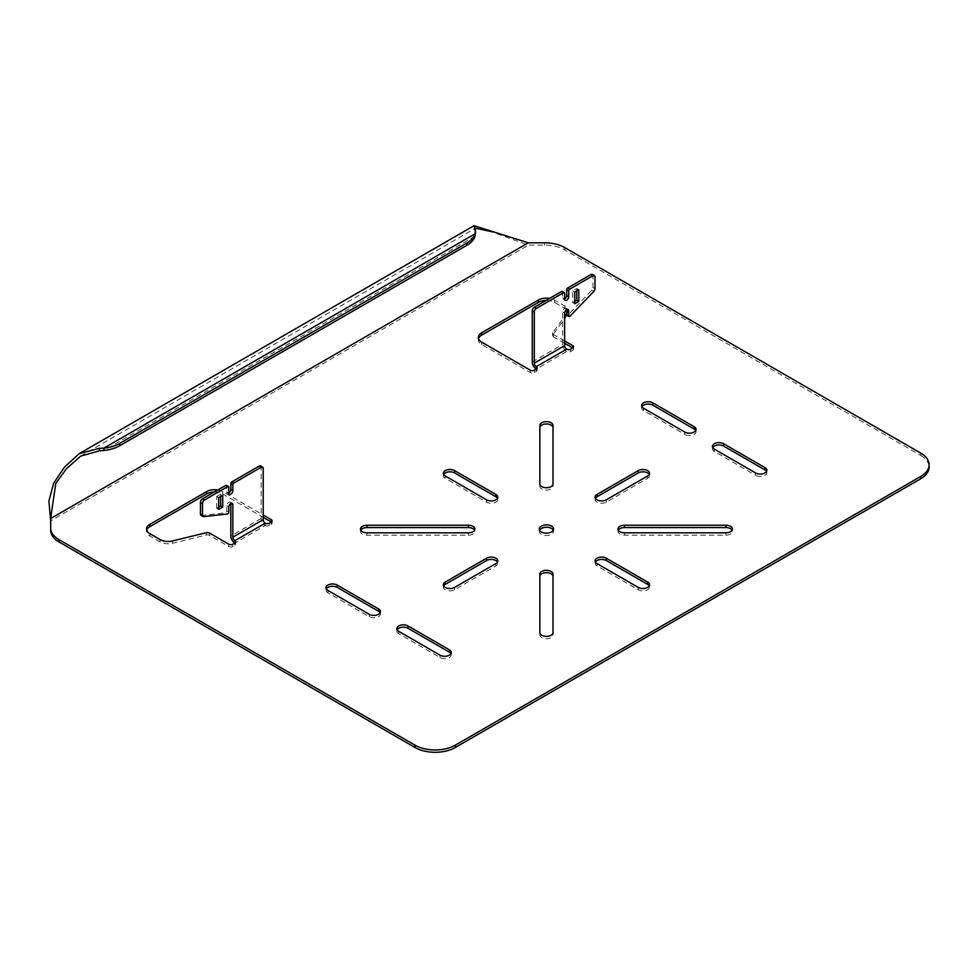 <?xml version="1.0" encoding="UTF-8"?>
<svg xmlns="http://www.w3.org/2000/svg" width="978" height="978" viewBox="0 0 978 978"><rect width="100%" height="100%" fill="white"/><g stroke="black" fill="none" stroke-linecap="round" stroke-linejoin="round"><path stroke-width="0.73" stroke-dasharray="4.89 3.67" d="M230.82 503.487A2.861 1.65 120 0 0 230.221 502.179A2.861 1.65 120 0 0 228.791 502.325A2.861 1.65 120 0 0 226.774 505.822L226.774 510.932A1.43 0.831 -60 0 1 226.627 511.628A1.43 0.831 120 0 1 225.38 512.814L227.409 513.988M566.665 309.586A2.861 1.65 120 0 0 566.066 308.278A2.861 1.65 120 0 0 564.636 308.425A2.861 1.65 120 0 0 562.619 311.933L562.619 344.464A5.721 3.301 -120 0 0 566.665 351.469A2.861 1.65 0 0 0 570.712 351.469L572.729 350.307A2.861 1.65 0 0 0 573.573 349.134A2.861 1.65 0 0 0 572.729 347.972L572.729 350.307M360.772 530.186A6.577 3.802 0 0 0 360.454 531.347A6.577 3.802 0 0 0 362.386 534.037A6.577 3.802 0 0 0 367.031 535.149L468.328 535.149A6.577 3.802 0 0 0 474.905 531.347A6.577 3.802 0 0 0 474.587 530.186M595.406 498.291A6.577 3.802 0 0 0 595.089 499.465A6.577 3.802 0 0 0 597.008 502.154A6.577 3.802 0 0 0 606.323 502.154L647.595 478.328A6.577 3.802 0 0 0 649.514 475.638A6.577 3.802 0 0 0 649.196 474.464M539.856 425.442L539.856 486.262A6.577 3.802 0 0 0 541.775 488.939A6.577 3.802 0 0 0 548.951 489.77A6.577 3.802 0 0 0 553.01 486.262L553.01 483.914M618.279 530.186A6.577 3.802 0 0 0 617.962 531.347A6.577 3.802 0 0 0 619.893 534.037A6.577 3.802 0 0 0 624.539 535.149L725.835 535.149A6.577 3.802 0 0 0 732.412 531.347A6.577 3.802 0 0 0 732.094 530.186M443.67 585.908A6.577 3.802 0 0 0 443.352 587.069A6.577 3.802 0 0 0 445.271 589.758A6.577 3.802 0 0 0 454.574 589.758L495.858 565.932A6.577 3.802 0 0 0 497.778 563.242A6.577 3.802 0 0 0 497.46 562.069M539.856 574.11L539.856 634.93A6.577 3.802 0 0 0 541.775 637.619A6.577 3.802 0 0 0 548.951 638.438A6.577 3.802 0 0 0 553.01 634.93L553.01 632.595M539.575 530.186A7.152 4.132 0 0 0 539.281 531.347A7.152 4.132 0 0 0 541.372 534.269A7.152 4.132 0 0 0 549.171 535.174A7.152 4.132 0 0 0 553.585 531.347A7.152 4.132 0 0 0 553.291 530.186M712.742 447.606A6.577 3.802 0 0 0 712.424 448.768A6.577 3.802 0 0 0 714.356 451.457L755.627 475.284L755.627 472.949M766.544 471.433A6.577 3.802 180 0 1 766.862 472.594A6.577 3.802 180 0 1 762.803 476.115A6.577 3.802 180 0 1 755.627 475.284M443.67 474.464A6.577 3.802 0 0 0 443.352 475.638A6.577 3.802 0 0 0 445.271 478.328L486.543 502.154A6.577 3.802 0 0 0 493.719 502.973A6.577 3.802 0 0 0 497.778 499.465A6.577 3.802 0 0 0 497.46 498.291M553.01 486.262L553.01 425.442M595.406 562.069A6.577 3.802 0 0 0 595.089 563.242A6.577 3.802 0 0 0 597.008 565.932L638.279 589.758A6.577 3.802 0 0 0 645.456 590.578A6.577 3.802 0 0 0 649.514 587.069A6.577 3.802 0 0 0 649.196 585.908M553.01 634.93L553.01 574.11M478.523 338.62A11.443 6.601 0 0 0 478.34 339.794A11.443 6.601 0 0 0 481.689 344.464L530.247 372.496A2.861 1.65 0 0 0 534.294 372.496L536.311 371.322A2.861 1.65 0 0 0 537.154 370.161A2.861 1.65 0 0 0 536.311 368.987L566.665 351.469L566.665 349.134M564.636 343.29L553.377 336.787A2.861 1.65 180 0 1 552.546 335.625A2.861 1.65 180 0 1 552.766 334.977L567.081 315.503A11.443 6.601 0 0 0 567.998 312.923A11.443 6.601 0 0 0 566.665 309.83M566.519 309.684A11.443 6.601 0 0 0 564.636 308.253L554.526 302.41A11.443 6.601 0 0 0 546.03 300.478M271.285 524.342L271.285 522.007A2.861 1.65 180 0 1 272.116 523.181A2.861 1.65 180 0 1 271.285 524.342L269.256 525.516A2.861 1.65 180 0 1 265.209 525.516A5.721 3.301 60 0 1 261.163 518.499L261.163 467.276A2.861 1.65 120 0 0 260.576 465.968M214.231 492.044A11.443 6.601 180 0 1 222.727 493.976L263.192 517.338M265.209 523.181L265.209 525.516L234.867 543.034A2.861 1.65 180 0 1 235.698 544.196A2.861 1.65 180 0 1 234.867 545.369L232.837 546.543A2.861 1.65 180 0 1 228.791 546.543L209.439 535.357A2.861 1.65 0 0 0 206.297 535.015L172.568 543.279A11.443 6.601 180 0 1 160.001 541.861L149.891 536.03A11.443 6.601 180 0 1 146.541 531.347A11.443 6.601 180 0 1 146.724 530.186M450.931 653.646A6.577 3.802 0 0 1 451.249 654.82A6.577 3.802 0 0 1 447.19 658.328A6.577 3.802 0 0 1 440.014 657.509L398.743 633.671A6.577 3.802 180 0 1 396.811 630.993A6.577 3.802 180 0 1 397.129 629.82M380.112 612.766A6.577 3.802 0 0 1 380.442 613.939A6.577 3.802 0 0 1 376.371 617.448A6.577 3.802 0 0 1 369.207 616.617L327.936 592.79A6.577 3.802 180 0 1 326.004 590.113A6.577 3.802 180 0 1 326.322 588.939M641.935 406.726A6.577 3.802 0 0 0 641.617 407.887A6.577 3.802 0 0 0 643.548 410.577L684.82 434.403L684.82 432.068M695.737 430.552A6.577 3.802 180 0 1 696.055 431.714A6.577 3.802 180 0 1 691.984 435.222A6.577 3.802 180 0 1 684.82 434.403M50.673 530.308L50.673 518.548M488.927 230.808L528.303 245.136L544.624 245.136A28.606 16.516 180 0 1 564.856 249.965L564.856 247.63M920.714 453.095L920.714 455.43L564.856 249.965M920.714 455.43A28.606 16.516 180 0 1 929.1 467.105M566.665 313.742L567.081 313.168A11.443 6.601 0 0 0 567.998 310.588A11.443 6.601 0 0 0 564.636 305.918L554.526 300.075A11.443 6.601 0 0 0 549.624 298.4M564.636 340.955L553.377 334.452A2.861 1.65 180 0 1 552.546 333.29A2.861 1.65 180 0 1 552.766 332.642L564.636 316.493M217.825 489.966A11.443 6.601 180 0 1 222.727 491.641L263.192 515.003M562.326 291.42A1.43 0.831 -60 0 1 562.619 292.067L562.619 297.911A2.861 1.65 120 0 0 563.206 299.219A2.861 1.65 120 0 0 564.636 299.072L562.619 297.911M539.856 634.93L539.856 632.595M539.856 486.262L539.856 483.914M576.775 290.906L576.775 288.571L572.729 290.906L572.729 302.581L574.758 303.755M572.729 290.906L574.758 292.067M576.775 288.571L578.805 289.732M572.729 302.581L574.758 301.42M592.375 274.402A2.861 1.65 -60 0 1 592.961 275.723L592.961 287.398A2.861 1.65 -60 0 1 591.702 290.295L568.059 314.977A1.43 0.831 -60 0 1 567.142 315.417M226.774 491.812A2.861 1.65 120 0 0 227.361 493.12A2.861 1.65 120 0 0 228.791 492.973L226.774 491.812L226.774 485.968A1.43 0.831 -60 0 0 226.627 485.443M218.681 506.995L216.651 508.169L218.681 509.33M216.651 508.169L216.651 496.482L218.681 497.655M216.651 496.482L220.698 494.147L222.727 495.308M220.698 494.147L220.698 496.482M201.065 515.308A2.861 1.65 120 0 0 201.737 515.443L225.38 512.814M50.697 518.034L50.673 520.883L528.303 245.136L528.303 242.801M228.791 506.995L226.774 505.822M564.636 313.094L562.619 311.933M367.031 535.149L367.031 532.814M606.323 502.154L606.323 499.819M624.539 535.149L624.539 532.814M454.574 589.758L454.574 587.423M532.264 361.982L562.619 344.464M570.712 351.469L570.712 349.134M536.311 371.322L536.311 368.987M534.294 372.496L534.294 370.161M530.247 372.496L530.247 370.161M481.689 344.464L481.689 342.129M554.526 302.41L554.526 300.075M564.636 308.253L564.636 305.918M567.081 315.503L567.081 313.168M552.766 334.977L552.766 332.642M553.377 336.787L553.377 334.452M562.619 292.067L564.636 293.241M261.163 518.499L230.82 536.03M228.791 546.543L228.791 544.196M232.837 546.543L232.837 544.196M234.867 545.369L234.867 543.034M269.256 525.516L269.256 523.181M222.727 493.976L222.727 491.641M149.891 536.03L149.891 533.695M160.001 541.861L160.001 539.526M172.568 543.279L172.568 540.944M206.297 535.015L206.297 532.68M209.439 535.357L209.439 533.022M261.163 467.276L263.192 468.45M495.858 565.932L495.858 563.597M725.835 535.149L725.835 532.814M597.008 565.932L597.008 563.597M638.279 589.758L638.279 587.423M647.595 478.328L647.595 475.993M468.328 535.149L468.328 532.814M486.543 502.154L486.543 499.819M445.271 478.328L445.271 475.993M714.356 451.457L714.356 449.122M440.014 657.509L440.014 655.174M398.743 633.671L398.743 631.336M369.207 616.617L369.207 614.282M327.936 592.79L327.936 590.455M643.548 410.577L643.548 408.242M568.059 314.977L570.076 316.151M591.702 290.295L593.719 291.468M592.961 287.398L594.991 288.571M592.961 275.723L594.991 276.884M228.791 512.105L226.774 510.932M228.791 487.142L226.774 485.968M201.737 515.443L203.754 516.604M544.624 242.801L544.624 245.136M475.063 236.15L103.925 450.43M539.281 531.347L539.281 529.012M573.573 349.134L573.573 346.799M537.154 370.161L537.154 367.826M478.34 339.794L478.34 337.459M567.998 312.923L567.998 310.588M552.546 335.625L552.546 333.29M235.698 544.196L235.698 541.861M272.116 523.181L272.116 520.846M146.541 531.347L146.541 529.012M553.585 531.347L553.585 529.012M497.778 563.242L497.778 560.907M443.352 587.069L443.352 584.734M617.962 531.347L617.962 529.012M732.412 531.347L732.412 529.012M595.089 563.242L595.089 560.907M649.514 587.069L649.514 584.734M595.089 499.465L595.089 497.13M649.514 475.638L649.514 473.303M474.905 531.347L474.905 529.012M360.454 531.347L360.454 529.012M497.778 499.465L497.778 497.13M443.352 475.638L443.352 473.303M766.862 472.594L766.862 470.259M712.424 448.768L712.424 446.433M396.811 630.993L396.811 628.658M451.249 654.82L451.249 652.485M326.004 590.113L326.004 587.766M380.442 613.939L380.442 611.605M696.055 431.714L696.055 429.379M641.617 407.887L641.617 405.552M563.206 299.219L565.235 300.393M566.066 308.278L568.096 309.451M227.361 493.12L229.39 494.293M230.221 502.179L232.251 503.352M80.648 456.127L475.442 228.192"/><path stroke-width="1.47" d="M263.192 517.338L271.285 522.007L269.256 523.181A2.861 1.65 180 0 1 265.209 523.181A2.861 1.65 60 0 1 263.192 519.673L232.837 537.191L232.837 504.66A2.861 1.65 120 0 0 232.251 503.352A2.861 1.65 120 0 0 230.82 503.487A2.861 1.65 120 0 0 228.791 506.995L228.791 512.105A1.43 0.831 -60 0 1 228.644 512.79A1.43 0.831 120 0 1 227.409 513.988L203.754 516.604A2.861 1.65 120 0 1 203.082 516.482A2.861 1.65 120 0 1 202.495 515.174L202.495 503.487A2.861 1.65 120 0 1 204.512 499.99L227.788 486.555A1.43 0.831 120 0 1 228.644 486.616A1.43 0.831 -60 0 1 228.791 487.142L228.791 492.973A2.861 1.65 120 0 0 230.82 489.477L230.82 483.633L232.837 484.807L232.837 490.638L230.82 489.477M567.142 315.417A1.43 0.831 -60 0 1 566.665 314.696L566.665 309.586A2.861 1.65 120 0 0 564.636 313.094L564.636 345.625A2.861 1.65 -120 0 0 566.665 349.134A2.861 1.65 0 0 0 570.712 349.134L572.729 347.972L564.636 343.29M362.386 531.702A6.577 3.802 0 0 0 367.031 532.814L468.328 532.814A6.577 3.802 0 0 0 474.905 529.012A6.577 3.802 0 0 0 468.328 525.223L367.031 525.223A6.577 3.802 0 0 0 360.454 529.012A6.577 3.802 0 0 0 362.386 531.702M597.008 499.819A6.577 3.802 0 0 0 606.323 499.819L647.595 475.993A6.577 3.802 0 0 0 649.514 473.303A6.577 3.802 0 0 0 645.456 469.795A6.577 3.802 0 0 0 638.279 470.614L597.008 494.44A6.577 3.802 0 0 0 595.089 497.13A6.577 3.802 0 0 0 597.008 499.819M541.775 486.604A6.577 3.802 0 0 0 548.951 487.435A6.577 3.802 0 0 0 553.01 483.914L553.01 425.442A6.577 3.802 0 0 0 546.433 421.64A6.577 3.802 0 0 0 539.856 425.442L539.856 483.914A6.577 3.802 0 0 0 541.775 486.604M619.893 531.702A6.577 3.802 0 0 0 624.539 532.814L725.835 532.814A6.577 3.802 0 0 0 732.412 529.012A6.577 3.802 0 0 0 725.835 525.223L624.539 525.223A6.577 3.802 0 0 0 617.962 529.012A6.577 3.802 0 0 0 619.893 531.702M445.271 587.423A6.577 3.802 0 0 0 454.574 587.423L495.858 563.597A6.577 3.802 0 0 0 497.778 560.907A6.577 3.802 0 0 0 493.719 557.399A6.577 3.802 0 0 0 486.543 558.218L445.271 582.044A6.577 3.802 0 0 0 443.352 584.734A6.577 3.802 0 0 0 445.271 587.423M541.775 635.272A6.577 3.802 0 0 0 548.951 636.103A6.577 3.802 0 0 0 553.01 632.595L553.01 574.11A6.577 3.802 0 0 0 546.433 570.308A6.577 3.802 0 0 0 539.856 574.11L539.856 632.595A6.577 3.802 0 0 0 541.775 635.272M551.494 526.103A7.152 4.132 0 0 0 543.695 525.198A7.152 4.132 0 0 0 539.281 529.012A7.152 4.132 0 0 0 541.372 531.934A7.152 4.132 0 0 0 549.171 532.827A7.152 4.132 0 0 0 553.585 529.012A7.152 4.132 0 0 0 551.494 526.103M553.291 530.186A7.152 4.132 0 0 0 551.494 528.438A7.152 4.132 0 0 0 539.575 530.186M712.742 447.606A6.577 3.802 0 0 1 723.659 446.09L764.93 469.917A6.577 3.802 180 0 1 766.544 471.433M497.46 498.291A6.577 3.802 0 0 0 495.858 496.775L454.574 472.949A6.577 3.802 0 0 0 443.67 474.464M474.587 530.186A6.577 3.802 0 0 0 468.328 527.558L367.031 527.558A6.577 3.802 0 0 0 360.772 530.186M649.196 474.464A6.577 3.802 0 0 0 638.279 472.949L597.008 496.775A6.577 3.802 0 0 0 595.406 498.291M553.01 427.777A6.577 3.802 0 0 0 546.433 423.975A6.577 3.802 0 0 0 539.856 427.777M649.196 585.908A6.577 3.802 0 0 0 647.595 584.379L606.323 560.553A6.577 3.802 0 0 0 595.406 562.069M732.094 530.186A6.577 3.802 0 0 0 725.835 527.558L624.539 527.558A6.577 3.802 0 0 0 618.279 530.186M497.46 562.069A6.577 3.802 0 0 0 486.543 560.553L445.271 584.379A6.577 3.802 0 0 0 443.67 585.908M553.01 576.445A6.577 3.802 0 0 0 546.433 572.656A6.577 3.802 0 0 0 539.856 576.445M546.03 300.478A11.443 6.601 0 0 0 538.34 302.41L481.689 335.112A11.443 6.601 0 0 0 478.523 338.62M146.724 530.186A11.443 6.601 180 0 1 149.891 526.677L206.541 493.976A11.443 6.601 180 0 1 214.231 492.044M397.129 629.82A6.577 3.802 180 0 1 408.046 628.304L449.318 652.13L449.318 649.795L408.046 625.969A6.577 3.802 180 0 0 400.87 625.138A6.577 3.802 180 0 0 396.811 628.658A6.577 3.802 180 0 0 398.743 631.336L440.014 655.174A6.577 3.802 0 0 0 447.19 655.994A6.577 3.802 0 0 0 451.249 652.485A6.577 3.802 0 0 0 449.318 649.795M450.931 653.646A6.577 3.802 0 0 0 449.318 652.13M326.322 588.939A6.577 3.802 180 0 1 337.239 587.423L378.51 611.25L378.51 608.915L337.239 585.088A6.577 3.802 180 0 0 330.063 584.257A6.577 3.802 180 0 0 326.004 587.766A6.577 3.802 180 0 0 327.936 590.455L369.207 614.282A6.577 3.802 0 0 0 376.371 615.113A6.577 3.802 0 0 0 380.442 611.605A6.577 3.802 0 0 0 378.51 608.915M380.112 612.766A6.577 3.802 0 0 0 378.51 611.25M641.935 406.726A6.577 3.802 0 0 1 652.852 405.198L694.123 429.036A6.577 3.802 180 0 1 695.737 430.552M414.929 747.449L59.059 541.983A28.606 16.516 180 0 1 50.673 530.308L50.697 518.034L55.795 483.389L66.48 468.719L80.648 456.127L99.487 450.834L99.23 448.364L103.925 448.095A28.606 16.516 0 0 0 119.634 443.462L119.634 445.797A28.606 16.516 180 0 1 103.925 450.43L103.925 448.095L475.063 233.815L475.063 236.15L475.259 231.273L474.012 225.71L528.303 242.801L544.624 242.801A28.606 16.516 0 0 1 564.856 247.63L920.714 453.095A28.606 16.516 0 0 1 929.1 464.77A28.606 16.516 0 0 1 920.714 476.457L455.393 745.114L455.393 747.449A28.606 16.516 180 0 1 414.929 747.449L414.929 745.114L59.059 539.648L59.059 541.983M929.1 464.77L929.1 467.105A28.606 16.516 180 0 1 920.714 478.792L455.393 747.449M723.659 443.743A6.577 3.802 0 0 0 716.495 442.924A6.577 3.802 0 0 0 712.424 446.433A6.577 3.802 0 0 0 714.356 449.122L755.627 472.949A6.577 3.802 180 0 0 762.803 473.768A6.577 3.802 180 0 0 766.862 470.259A6.577 3.802 180 0 0 764.93 467.582L723.659 443.743L723.659 446.09M486.543 499.819A6.577 3.802 0 0 0 493.719 500.638A6.577 3.802 0 0 0 497.778 497.13A6.577 3.802 0 0 0 495.858 494.44L454.574 470.614A6.577 3.802 0 0 0 447.411 469.795A6.577 3.802 0 0 0 443.352 473.303A6.577 3.802 0 0 0 445.271 475.993L486.543 499.819M606.323 558.218A6.577 3.802 0 0 0 599.147 557.399A6.577 3.802 0 0 0 595.089 560.907A6.577 3.802 0 0 0 597.008 563.597L638.279 587.423A6.577 3.802 0 0 0 645.456 588.243A6.577 3.802 0 0 0 649.514 584.734A6.577 3.802 0 0 0 647.595 582.044L606.323 558.218L606.323 560.553M549.624 298.4A11.443 6.601 0 0 0 538.34 300.075L481.689 332.777A11.443 6.601 0 0 0 478.34 337.459A11.443 6.601 0 0 0 481.689 342.129L530.247 370.161A2.861 1.65 0 0 0 534.294 370.161L536.311 368.987A2.861 1.65 0 0 0 537.154 367.826A2.861 1.65 0 0 0 536.311 366.652A2.861 1.65 60 0 1 534.294 363.156L534.294 311.933A2.861 1.65 -60 0 1 536.311 308.425L563.634 292.654A1.43 0.831 -60 0 1 564.636 293.241L564.636 299.072A2.861 1.65 120 0 0 566.665 295.576L566.665 289.732A1.43 0.831 -60 0 1 567.68 287.984L590.944 274.549A2.861 1.65 -60 0 1 592.375 274.402L594.392 275.576A2.861 1.65 -60 0 1 594.991 276.884L594.991 288.571A2.861 1.65 -60 0 1 593.719 291.468L570.076 316.151A1.43 0.831 -60 0 1 568.683 315.87L568.683 310.759A2.861 1.65 120 0 0 568.096 309.451A2.861 1.65 120 0 0 566.665 309.586L568.683 310.759M564.636 316.493L566.665 313.742M572.729 345.625L572.729 347.972A2.861 1.65 0 0 0 573.573 346.799A2.861 1.65 0 0 0 572.729 345.625L564.636 340.955M232.837 537.191A2.861 1.65 -120 0 0 234.867 540.7A2.861 1.65 180 0 1 235.698 541.861A2.861 1.65 180 0 1 234.867 543.034L232.837 544.196A2.861 1.65 180 0 1 228.791 544.196L209.439 533.022A2.861 1.65 0 0 0 206.297 532.68L172.568 540.944A11.443 6.601 180 0 1 160.001 539.526L149.891 533.695A11.443 6.601 180 0 1 146.541 529.012A11.443 6.601 180 0 1 149.891 524.342L206.541 491.641A11.443 6.601 180 0 1 217.825 489.966M263.192 515.003L271.285 519.673A2.861 1.65 180 0 1 272.116 520.846A2.861 1.65 180 0 1 271.285 522.007L271.285 519.673M652.852 402.863A6.577 3.802 0 0 0 645.676 402.044A6.577 3.802 0 0 0 641.617 405.552A6.577 3.802 0 0 0 643.548 408.242L684.82 432.068A6.577 3.802 180 0 0 691.984 432.887A6.577 3.802 180 0 0 696.055 429.379A6.577 3.802 180 0 0 694.123 426.689L652.852 402.863L652.852 405.198M50.673 527.973A28.606 16.516 0 0 0 59.059 539.648M414.929 745.114A28.606 16.516 0 0 0 455.393 745.114M566.665 349.134L536.311 366.652L536.311 368.987A5.721 3.301 60 0 1 532.264 361.982L532.264 310.759A2.861 1.65 -60 0 1 534.294 307.251L561.604 291.481A1.43 0.831 -60 0 1 562.326 291.42L564.343 292.581M263.192 519.673L263.192 468.45A2.861 1.65 120 0 0 262.593 467.142L260.576 465.968A2.861 1.65 120 0 0 259.146 466.115L231.835 481.885A1.43 0.831 120 0 0 230.82 483.633M232.837 504.66L230.82 503.487L230.82 536.03A5.721 3.301 -120 0 0 234.867 543.034L234.867 540.7L265.209 523.181M262.593 467.142A2.861 1.65 120 0 0 261.163 467.276L233.852 483.046A1.43 0.831 120 0 0 232.837 484.807M564.636 299.072A2.861 1.65 120 0 0 565.235 300.393A2.861 1.65 120 0 0 567.436 299.623A2.861 1.65 120 0 0 568.683 296.737L568.683 290.906A1.43 0.831 -60 0 1 569.697 289.146L592.961 275.723A2.861 1.65 -60 0 1 594.392 275.576M574.758 292.067L574.758 303.755L578.805 301.42L578.805 289.732L574.758 292.067M574.758 301.42L576.775 300.246L576.775 290.906M576.775 300.246L578.805 301.42M228.791 492.973A2.861 1.65 120 0 0 229.39 494.293A2.861 1.65 120 0 0 231.59 493.523A2.861 1.65 120 0 0 232.837 490.638M218.681 509.33L218.681 497.655L222.727 495.308L222.727 506.995L218.681 509.33M220.698 496.482L220.698 505.822L222.727 506.995M220.698 505.822L218.681 506.995M226.627 485.443A1.43 0.831 120 0 0 225.759 485.381L202.495 498.817A2.861 1.65 120 0 0 200.466 502.325L200.466 514A2.861 1.65 120 0 0 201.065 515.308L203.082 516.482M50.673 520.883L48.9 501.017L53.643 483.218L64.377 467.252L79.218 453.645L99.23 448.364M99.487 450.834L103.925 450.43M475.063 236.15A28.606 16.516 180 0 1 467.044 245.221L467.044 242.886A28.606 16.516 0 0 0 475.063 233.815L475.259 231.273M475.504 233.742L475.442 228.192L492.264 231.786M467.044 242.886L119.634 443.462M467.044 245.221L119.634 445.797M528.303 242.801L50.673 518.548M920.714 478.792L920.714 476.457M481.689 335.112L481.689 332.777M538.34 302.41L538.34 300.075M534.294 363.156L564.636 345.625M561.604 291.481L563.634 292.654M534.294 307.251L536.311 308.425M532.264 310.759L534.294 311.933M206.541 493.976L206.541 491.641M149.891 526.677L149.891 524.342M231.835 481.885L233.852 483.046M259.146 466.115L261.163 467.276M486.543 560.553L486.543 558.218M445.271 584.379L445.271 582.044M624.539 527.558L624.539 525.223M725.835 527.558L725.835 525.223M647.595 584.379L647.595 582.044M597.008 496.775L597.008 494.44M638.279 472.949L638.279 470.614M468.328 527.558L468.328 525.223M367.031 527.558L367.031 525.223M495.858 496.775L495.858 494.44M454.574 472.949L454.574 470.614M764.93 469.917L764.93 467.582M408.046 628.304L408.046 625.969M337.239 587.423L337.239 585.088M694.123 429.036L694.123 426.689M568.683 296.737L566.665 295.576M568.683 290.906L566.665 289.732M568.683 315.87L566.665 314.696M590.944 274.549L592.961 275.723M567.68 287.984L569.697 289.146M225.759 485.381L227.788 486.555M202.495 498.817L204.512 499.99M200.466 502.325L202.495 503.487M200.466 514L202.495 515.174M566.959 315.356L568.988 316.517M226.48 485.32L228.497 486.482M79.218 453.645L474.012 225.71"/></g></svg>
